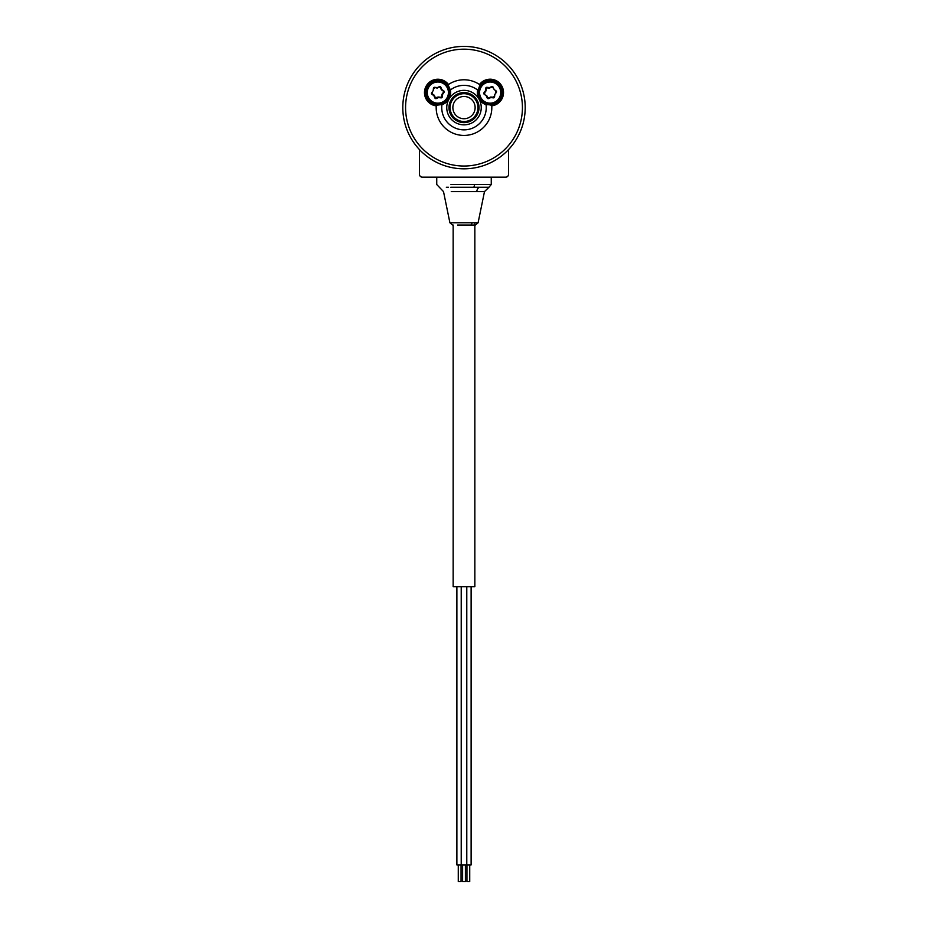 <?xml version="1.0" encoding="UTF-8"?>
<svg xmlns="http://www.w3.org/2000/svg" width="928" height="928" viewBox="0 0 928 928"><rect width="100%" height="100%" fill="white"/><g stroke="black" fill="none" stroke-linecap="round" stroke-linejoin="round"><path stroke-width="1.39" d="M495.668 93.345A5.568 5.568 0 0 0 495.227 90.294M493.568 88.183A5.568 5.568 0 0 0 490.703 87.046M488.047 87.429A5.568 5.568 0 0 0 485.634 89.332M484.636 91.826A5.568 5.568 0 0 0 485.077 94.865M486.736 96.976A5.568 5.568 0 0 0 489.601 98.124M493.151 97.278A5.568 5.568 0 0 0 494.67 95.828M432.332 91.826A5.568 5.568 0 0 0 432.773 94.865M434.432 96.976A5.568 5.568 0 0 0 437.285 98.124M439.953 97.742A5.568 5.568 0 0 0 442.366 95.839M443.364 93.345A5.568 5.568 0 0 0 442.923 90.294M441.264 88.183A5.568 5.568 0 0 0 438.41 87.046M434.849 87.893A5.568 5.568 0 0 0 433.33 89.332M402.798 107.602A61.202 61.202 0 0 1 464 46.4A61.202 61.202 0 0 1 525.202 107.602A61.202 61.202 0 0 1 464 168.815A61.202 61.202 0 0 1 402.798 107.602A61.202 61.202 0 0 1 464 46.4A61.202 61.202 0 0 1 525.202 107.602A61.202 61.202 0 0 0 524.169 96.373L523.949 95.259M475.229 47.444L476.354 47.664M451.646 47.664L452.771 47.444M403.831 96.373L404.051 95.259M449.732 89.668L448.178 86.026A12.238 12.238 0 0 0 425.604 92.58A12.238 12.238 0 0 0 436.879 104.783L441.983 104.098A12.238 12.238 0 0 0 450.092 92.58A12.238 12.238 0 0 1 437.39 104.818L441.867 104.145M441.937 104.713A22.26 22.26 0 0 0 464 129.862A22.26 22.26 0 0 0 486.063 104.713A12.795 12.795 0 0 1 477.618 90.004A22.26 22.26 0 0 0 450.382 90.004A12.795 12.795 0 0 1 441.937 104.713L441.983 104.098A12.238 12.238 0 0 0 449.883 90.352L447.899 85.596L449.86 90.236A1.114 0.94 169 0 1 450.103 89.482M486.69 104.319L490.61 104.818A12.238 12.238 0 0 1 477.908 92.58A12.238 12.238 0 0 0 486.017 104.098L491.724 105.293A27.817 27.817 0 0 1 464 135.43A27.817 27.817 0 0 1 436.276 105.293L436.23 105.862A13.352 13.352 0 0 1 426.265 85.933A13.352 13.352 0 0 1 448.491 84.518L448.038 84.819A27.817 27.817 0 0 1 479.962 84.819L479.498 84.506A13.352 13.352 0 0 1 503.51 92.58A13.352 13.352 0 0 1 491.77 105.838M491.121 104.783A12.238 12.238 0 0 0 502.396 92.58A12.238 12.238 0 0 1 491.121 104.783L486.063 104.713M479.022 107.602A15.022 15.022 0 0 0 464 92.58A15.022 15.022 0 0 0 448.978 107.602A15.022 15.022 0 0 0 464 122.635A15.022 15.022 0 0 0 479.022 107.602M479.962 84.819L478.117 90.352A12.238 12.238 0 0 0 486.017 104.098L486.075 104.516M477.897 89.482A1.114 0.94 11 0 1 478.14 90.236L480.101 85.596L478.117 90.352A12.238 12.238 0 0 0 477.908 92.58M502.396 92.58A12.238 12.238 0 0 0 479.822 86.026L478.013 91.002M441.925 104.516L436.276 105.293M448.038 84.819L450.382 90.004M449.987 90.99L449.987 90.99A12.238 12.238 0 0 1 450.092 92.58M475.229 167.771L476.354 167.55A61.202 61.202 0 0 0 523.949 119.956L524.169 118.842M452.771 167.771L451.646 167.55M432.541 94.238L433.654 95.491M436.624 98.008L438.271 97.66M441.937 96.35L442.459 94.76M443.155 90.921L442.041 89.68M439.072 87.151L437.424 87.499M433.759 88.81L433.237 90.41M441.032 88.021L441.554 90.028L441.032 88.021M437.912 97.069L435.673 97.707L437.912 97.069M436.264 82.128A10.568 10.568 0 0 0 427.39 94.169A10.568 10.568 0 0 0 439.431 103.031A10.568 10.568 0 0 0 448.305 90.99A10.568 10.568 0 0 0 436.264 82.128M439.605 104.133A11.681 11.681 0 0 1 426.3 94.343A11.681 11.681 0 0 1 436.09 81.026A11.681 11.681 0 0 1 449.396 90.828A11.681 11.681 0 0 1 439.605 104.133M434.652 87.313L437.169 88.148L439.327 86.617A1.114 1.114 0 0 1 440.812 87.174L441.867 89.552L443.758 90.886A1.114 1.114 0 0 1 444.013 92.452L442.482 94.54L442.273 96.848A1.114 1.114 0 0 1 441.044 97.858L438.468 97.579L436.369 98.554A1.114 1.114 0 0 1 434.884 97.985L433.828 95.607L431.938 94.285A1.114 1.114 0 0 1 431.682 92.719L433.214 90.619L433.422 88.322A1.114 1.114 0 0 1 434.652 87.313L437.227 87.592M435.394 97.765L434.339 95.387L435.394 97.765M432.262 93.832L434.153 95.155L432.262 93.832M441.357 89.784L440.301 87.406L441.357 89.784M441.716 96.802L441.925 94.494L441.716 96.802M442.03 94.215L443.561 92.127L442.03 94.215M438.526 97.022L441.102 97.301L438.526 97.022M498.406 85.979A10.568 10.568 0 0 0 483.546 84.332A10.568 10.568 0 0 0 481.899 99.192A10.568 10.568 0 0 0 496.758 100.839A10.568 10.568 0 0 0 498.406 85.979M481.029 99.888A11.681 11.681 0 0 1 482.85 83.462A11.681 11.681 0 0 1 499.276 85.283A11.681 11.681 0 0 1 497.454 101.709A11.681 11.681 0 0 1 481.029 99.888M490.773 97.579L493.348 97.858L490.773 97.579L488.673 98.554A1.114 1.114 0 0 1 487.188 97.985L486.144 95.619L484.242 94.285A1.114 1.114 0 0 1 483.987 92.719L485.518 90.619L485.727 88.322A1.114 1.114 0 0 1 486.956 87.313L489.532 87.592L491.631 86.617A1.114 1.114 0 0 1 493.116 87.174L494.16 89.552L496.062 90.886A1.114 1.114 0 0 1 496.318 92.452L494.786 94.54L494.578 96.848A1.114 1.114 0 0 1 493.348 97.858M485.97 90.956L484.439 93.044L485.97 90.956M486.284 88.369L486.075 90.677L486.284 88.369M492.536 87.278L491.863 87.128L492.536 87.278M489.474 88.148L486.898 87.87L489.474 88.148M488.441 98.043L490.529 97.069L488.441 98.043M486.643 95.387L487.699 97.765L486.643 95.387M489.323 87.568L487.838 87.522M485.39 90.793L484.613 92.058M486.226 95.816L486.933 97.115M494.914 94.366L495.691 93.102M494.079 89.355L493.371 88.044M491.225 97.069L493.302 97.173M489.358 88.16L491.469 87.174L489.358 88.16M471.122 586.693L471.122 864.908L456.878 864.908L456.878 586.693M461.054 864.908L461.054 881.6L458.27 881.6L458.27 864.908M465.392 864.908L465.392 881.6L462.608 881.6L462.608 864.908M466.784 864.908L466.784 586.693M461.216 864.908L461.216 586.693M469.73 864.908L469.73 881.6L466.946 881.6L466.946 864.908M453.154 225.017L453.154 586.693L474.846 586.693L474.846 222.79M449.535 107.602A14.465 14.465 0 0 1 464 93.136A14.465 14.465 0 0 1 478.465 107.602A14.465 14.465 0 0 1 464 122.078A14.465 14.465 0 0 1 449.535 107.602M508.509 149.617L508.509 174.383A2.784 2.784 0 0 1 505.737 177.155L422.263 177.155A2.784 2.784 0 0 1 419.491 174.383L419.491 149.617M451.252 191.62L484.486 191.62L488.963 187.259L450.764 187.259M446.333 187.259L448.468 187.259M450.962 184.521L491.26 184.521L491.26 177.155M476.737 191.62A5.568 3.457 90 0 1 479.521 187.259L481.667 187.259M436.74 177.155L436.74 184.521L443.514 191.62L449.906 222.79L478.094 222.79L475.368 225.017M474.846 225.017L457.55 225.017M460.462 97.057A11.124 11.124 0 0 0 453.444 111.14A11.124 11.124 0 0 0 467.538 118.158A11.124 11.124 0 0 0 474.556 104.075A11.124 11.124 0 0 0 460.462 97.057M468.42 120.802A13.908 13.908 0 0 1 450.811 112.021A13.908 13.908 0 0 1 459.58 94.412A13.908 13.908 0 0 1 477.189 103.194A13.908 13.908 0 0 1 468.42 120.802M522.429 107.602A58.429 58.429 0 0 0 464 49.184A58.429 58.429 0 0 0 405.571 107.602A58.429 58.429 0 0 0 464 166.031A58.429 58.429 0 0 0 522.429 107.602M425.604 92.58A12.238 12.238 0 0 0 436.879 104.783M446.751 107.602A17.249 17.249 0 0 1 464 90.352A17.249 17.249 0 0 1 481.249 107.602A17.249 17.249 0 0 1 464 124.851A17.249 17.249 0 0 1 446.751 107.602M473.57 187.259A2.784 1.067 -90 0 0 474.452 184.521M472.004 222.79A2.784 1.578 90 0 1 470.45 225.017M449.906 222.79L452.632 225.017M484.486 191.62L478.094 222.79M488.963 187.259L491.26 184.521"/></g></svg>
